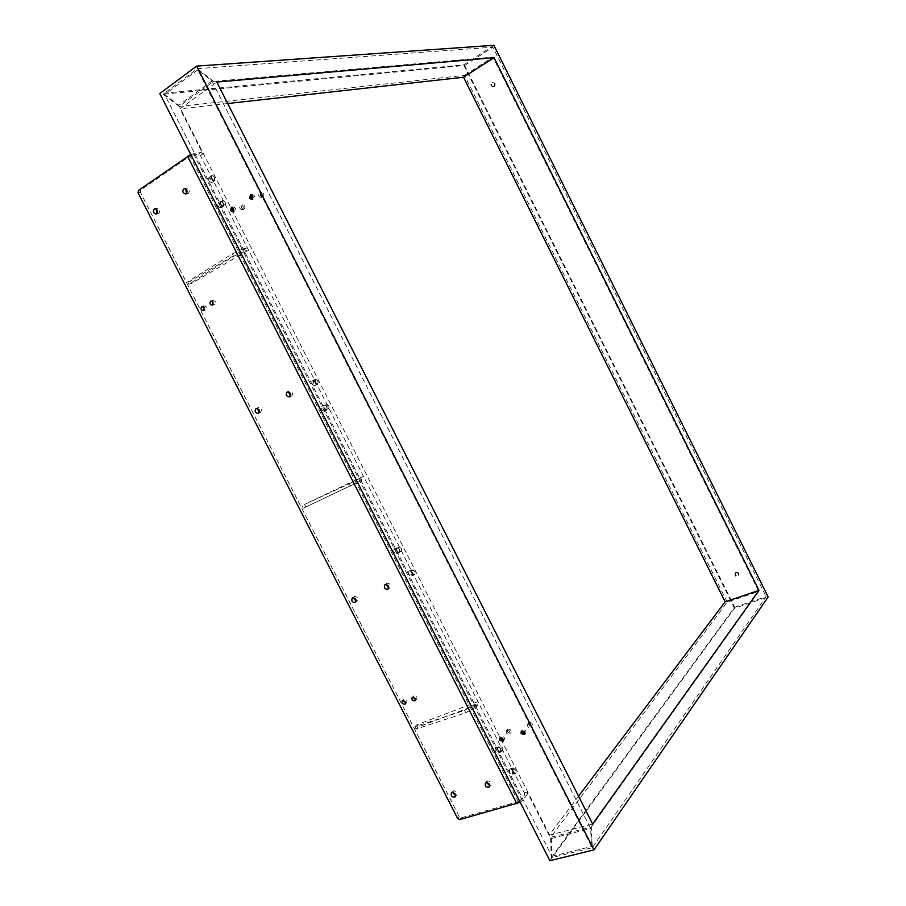 <?xml version="1.0" encoding="UTF-8"?>
<svg xmlns="http://www.w3.org/2000/svg" width="906" height="906" viewBox="0 0 906 906"><rect width="100%" height="100%" fill="white"/><g stroke="black" fill="none" stroke-linecap="round" stroke-linejoin="round"><path stroke-width="0.68" stroke-dasharray="4.53 3.4" d="M222.876 200.475C225.141 201.245 225.9 202.57 225.152 204.439C222.819 203.963 221.981 202.672 222.661 200.554L222.876 200.475M223.08 205.73C220.815 204.971 220.056 203.646 220.804 201.778L221.03 201.698C223.295 202.468 224.054 203.782 223.295 205.651L223.08 205.73M223.759 203.352L220.498 201.313C219.58 203.635 220.52 205.277 223.329 206.217L223.759 203.352M326.579 404.506C328.799 405.073 329.478 406.398 328.618 408.481C326.387 407.949 325.696 406.624 326.556 404.518L324.631 405.514C326.851 406.081 327.53 407.406 326.658 409.489C324.427 408.934 323.748 407.609 324.608 405.514M326.658 409.489L328.618 408.481M327.145 406.783L324.359 405.039C323.283 407.632 324.133 409.274 326.896 409.976L327.145 406.783M401.188 551.324C401.97 549.149 401.347 547.813 399.297 547.303C398.346 549.41 398.934 550.78 401.075 551.403L401.188 551.324M399.172 552.173C399.965 549.999 399.331 548.662 397.281 548.164L397.168 548.232C396.375 550.395 397.009 551.743 399.059 552.241L399.172 552.173M399.546 549.229L399.263 552.739C396.726 552.105 395.945 550.452 396.93 547.756L399.546 549.229M502.604 750.87C503.249 748.605 502.671 747.235 500.893 746.77C499.852 748.877 500.327 750.315 502.32 751.085L502.604 750.87M500.497 751.516C501.143 749.251 500.576 747.88 498.798 747.416L498.515 747.62C497.87 749.885 498.436 751.244 500.214 751.72L500.497 751.516M500.69 748.254L500.384 752.24C498.175 751.652 497.473 749.953 498.277 747.144L500.69 748.254M211.959 81.064L590.621 828.446L591.516 846.532L197.836 69.909L211.959 81.064L178.822 105.255L164.666 94.518L551.924 856.317L551.358 838.48L178.822 105.255M507.02 730.417L506.42 730.791C505.91 733.509 506.986 734.585 509.648 734.019C510.35 731.844 509.478 730.644 507.02 730.417M528.368 723.735L527.745 724.132C527.247 726.895 528.345 727.971 531.052 727.348C531.754 725.151 530.859 723.951 528.368 723.735M261.483 197.27L261.007 197.463C258.278 196.5 257.904 194.971 259.863 192.91C262.321 193.544 262.865 194.994 261.483 197.27M242.536 209.513L242.083 209.705C239.399 208.765 239.003 207.259 240.905 205.209C243.34 205.832 243.884 207.27 242.536 209.513M551.358 838.48L590.621 828.446M212.717 180.521L214.496 180.838C215.3 178.233 214.246 176.636 211.347 176.058L210.826 176.806L212.502 180.69C210.158 180.226 209.309 178.946 209.954 176.829L210.826 176.806L212.717 180.521M316.194 384.133L317.587 384.291C318.618 381.686 317.757 380.067 314.982 379.41L314.337 380.475L315.832 384.484C313.589 383.963 312.898 382.649 313.736 380.543L316.194 384.133M515.831 773.316C516.454 771.04 515.888 769.67 514.144 769.205C513.102 771.312 513.566 772.75 515.537 773.543L515.831 773.316M414.755 574.415C415.514 572.23 414.891 570.893 412.887 570.395C411.924 572.49 412.502 573.86 414.608 574.495L414.755 574.415M315.707 379.501C317.927 380.09 318.618 381.415 317.768 383.465C315.526 382.932 314.835 381.619 315.662 379.512L313.736 380.543M212.049 175.504C214.303 176.296 215.073 177.61 214.337 179.456C211.993 178.992 211.155 177.701 211.8 175.594L212.049 175.504M412.728 575.231L410.871 571.21C409.897 573.317 410.475 574.687 412.592 575.321L412.728 575.231M411.233 571.142L411.981 569.738C414.608 570.52 415.31 572.218 414.121 574.812L413.068 574.755L411.233 571.142M513.713 773.928L512.037 769.828C510.984 771.923 511.448 773.373 513.419 774.154L513.713 773.928M512.184 769.772L513.011 767.982C515.446 768.945 516.012 770.734 514.733 773.35L513.996 773.35L512.184 769.772M503.43 740.395L504.212 739.976C504.914 737.801 504.03 736.589 501.562 736.352L500.554 737.597M524.97 733.758L525.729 733.328C526.431 731.119 525.537 729.896 523.034 729.681L522.003 730.927M251.449 194.96L252.196 194.541C254.665 195.186 255.209 196.647 253.827 198.935L252.446 199.071M232.412 207.361L233.159 206.919C235.605 207.553 236.16 209.003 234.813 211.257L233.431 211.392M551.924 856.317L591.516 846.532M197.836 69.909L164.666 94.518M213.59 81.393L197.44 68.641L163.046 94.19L179.218 106.455L213.59 81.393L492.989 57.089L758.775 591.414L727.201 602.116L550.599 837.393L551.244 857.778L592.331 847.654L591.301 826.974L550.599 837.393M549.885 860.7L734.483 608.232L768.175 596.941M493.895 45.3L463.646 64.881L159.796 93.544M463.646 64.881L734.483 608.232M578.549 796.193L549.093 835.241L527.167 792.093L527.224 794.573L524.404 795.355L524.359 792.886L247.27 247.644L200.486 155.594L198.516 154.133L191.041 155.334L519.523 801.3L524.404 795.355M227.712 103.522L180.011 108.845L216.84 82.061M190.781 154.473L200.939 152.446L202.91 153.907L180.011 108.845M193.488 153.635L522.354 800.519L527.224 794.573M244.178 209.139L243.725 209.331C241.041 208.391 240.656 206.896 242.548 204.847C244.982 205.469 245.526 206.908 244.178 209.139M263.102 196.908L262.638 197.112C259.909 196.149 259.524 194.631 261.483 192.559C263.94 193.193 264.484 194.643 263.102 196.908M529.512 722.478L528.878 722.863C528.379 725.638 529.478 726.703 532.173 726.08C532.875 723.894 531.992 722.682 529.512 722.478M508.175 729.16L507.575 729.523C507.066 732.252 508.141 733.316 510.803 732.75C511.505 730.587 510.633 729.387 508.175 729.16M549.093 835.241L592.66 824.041M522.354 800.519L520.191 802.297M519.523 801.3L461.335 817.767L459.217 816.6L140.453 192.423L140.781 190.022L191.041 155.334M208.38 178.459L208.901 177.712C211.8 178.289 212.853 179.875 212.038 182.48L211.744 182.593C209.66 182.219 208.539 180.838 208.38 178.459M311.755 381.834L312.411 380.769C315.186 381.426 316.047 383.057 315.005 385.65L314.96 385.673C313.08 385.662 312.015 384.382 311.755 381.834M220.86 207.836C218.052 206.896 217.112 205.266 218.04 202.933C220.951 203.51 221.981 205.107 221.132 207.734L220.86 207.836M324.303 411.301C321.539 410.611 320.69 408.968 321.766 406.375C324.541 407.043 325.39 408.674 324.314 411.29L324.303 411.301M394.246 548.889C393.261 551.584 394.042 553.238 396.59 553.86C397.779 551.256 397.055 549.568 394.393 548.798L394.246 548.889M495.48 748.005C494.665 750.814 495.367 752.501 497.587 753.09C498.889 750.474 498.3 748.696 495.82 747.744L495.48 748.005M409.127 570.939C408.119 572.626 408.538 574.268 410.384 575.854L411.426 575.91C412.626 573.305 411.924 571.618 409.297 570.837L409.127 570.939M509.84 769.081C509.013 771.108 509.466 772.807 511.188 774.166L511.913 774.166C513.215 771.561 512.637 769.772 510.203 768.809L509.84 769.081M418.176 727.031L416.998 724.709L477.972 701.618L475.559 704.03L476.771 706.397L479.172 703.985L418.176 727.031L416.047 729.07L465.809 712.75L476.771 706.397M191.687 283.397L190.464 281.019L247.27 247.644L244.02 248.516L245.266 250.962L248.504 250.09L191.687 283.397L188.878 284.212L233.589 256.319L245.266 250.962M305.73 506.782L304.529 504.438L363.453 476.273L360.633 477.926L361.856 480.339L303.272 508.221L361.856 480.339M452.524 792.478L453.68 790.768C456.545 791.108 457.575 792.535 456.805 795.06L455.639 795.559M385.99 584.393L387.032 583.192C390.18 583.509 391.132 585.061 389.874 587.835L388.742 588.175M486.477 782.58L487.688 780.87C490.599 781.176 491.675 782.614 490.893 785.196L489.772 785.728M353.476 597.677L354.495 596.454C357.564 596.794 358.493 598.322 357.27 601.029L356.092 601.346M259.241 412.547L260.554 412.423C262.151 409.637 261.358 408.017 258.199 407.553L257.338 408.402M186.647 193.374L188.527 193.329C190.079 190.645 189.445 188.901 186.591 188.097L185.571 188.742M290.407 396.103L291.698 395.945C293.363 393.102 292.559 391.449 289.308 390.984L288.448 391.788M157.066 213.34L158.924 213.318C160.43 210.679 159.773 208.969 156.987 208.187L155.968 208.901M203.216 306.692L204.122 305.775L206.308 306.975L205.583 309.931L204.258 309.727M212.185 301.222L213.091 300.339L215.288 301.539L214.541 304.518L213.238 304.325M415.503 699.421L416.76 699.115L416.964 696.895L413.917 695.785L413.442 697.065M405.605 702.796L406.885 702.501L407.077 700.293L404.065 699.183L403.6 700.474M304.529 504.438L349.308 483.781L350.543 486.194M302.072 505.865L303.272 508.221M190.464 281.019L187.667 281.823L232.344 253.873L233.589 256.319M187.667 281.823L188.878 284.212M416.998 724.709L414.857 726.748L464.597 710.361L465.809 712.75M414.857 726.748L416.047 729.07M349.308 483.781L360.633 477.926M232.344 253.873L244.02 248.516M464.597 710.361L475.559 704.03M551.244 857.778L734.664 607.224L464.631 65.47L163.046 94.19M727.201 602.116L464.552 75.345L179.218 106.455M758.775 591.414L591.301 826.974M734.664 607.224L766.125 596.669L592.331 847.654M197.44 68.641L492.887 47.191L766.125 596.669M464.552 75.345L492.989 57.089M464.631 65.47L492.887 47.191M736.091 572.264L735.332 572.796C734.936 575.593 736.08 576.499 738.752 575.514C739.398 573.362 738.515 572.275 736.091 572.264M735.729 572.739C738.152 572.751 739.036 573.838 738.39 575.99C735.717 576.975 734.573 576.069 734.97 573.272L735.729 572.739M493.702 86.602C495.22 84.507 494.801 83.114 492.434 82.446C490.157 84.281 490.361 85.753 493.034 86.851L493.702 86.602M494.28 86.534L493.611 86.783C490.927 85.674 490.735 84.213 493.011 82.378C495.367 83.046 495.797 84.428 494.28 86.534M527.167 792.093L524.359 792.886M202.91 153.907L200.486 155.594M138.414 190.464L140.781 190.022M138.086 192.865L140.453 192.423M457.609 818.435L459.217 816.6M459.727 819.602L461.335 817.767M200.939 152.446L198.516 154.133M518.436 801.957L189.864 155.843M223.295 205.651L225.152 204.439M220.804 201.778L222.661 200.554M399.059 552.241L401.075 551.403M397.281 548.164L399.297 547.303M500.214 751.72L502.32 751.085M498.798 747.416L500.893 746.77M315.832 384.484L317.768 383.465M212.502 180.69L214.337 179.456M209.954 176.829L211.8 175.594M412.592 575.321L414.608 574.495M410.871 571.21L412.887 570.395M513.419 774.154L515.537 773.543M512.037 769.828L514.144 769.205M233.159 206.919L231.54 207.281M234.36 211.46L232.683 211.834M252.196 194.541L250.588 194.881M253.352 199.127L251.698 199.49M522.4 730.066L521.244 731.357M525.729 733.328L524.619 734.562M500.95 736.725L499.772 738.005M504.212 739.976L503.079 741.221M242.548 204.847L240.905 205.209M243.725 209.331L242.083 209.705M261.483 192.559L259.863 192.91M262.638 197.112L261.007 197.463M528.878 722.863L527.745 724.132M532.173 726.08L531.052 727.348M507.575 729.523L506.42 730.791M510.803 732.75L509.648 734.019M212.038 182.48L214.496 180.838M208.901 177.712L211.347 176.058M315.005 385.65L317.587 384.291M312.411 380.769L314.982 379.41M221.132 207.734L223.601 206.115M218.04 202.933L220.498 201.313M324.314 411.29L326.907 409.965M321.766 406.375L324.359 405.039M396.59 553.86L399.263 552.739M394.393 548.798L397.077 547.666M497.587 753.09L500.384 752.24M495.82 747.744L498.617 746.895M411.426 575.91L414.121 574.812M409.297 570.837L411.981 569.738M511.913 774.166L514.733 773.35M510.203 768.809L513.011 767.982M452.989 791.198L451.347 792.977M456.805 795.06L455.22 796.793M386.681 583.385L384.857 584.732M389.874 587.835L388.085 589.172M486.941 781.323L485.356 783.112M490.893 785.196L489.365 786.929M354.167 596.635L352.298 597.983M357.27 601.029L355.435 602.377M258.199 407.553L256.104 408.481M260.475 412.468L258.38 413.408M186.591 188.097L184.337 188.527M187.927 193.578L185.628 194.031M289.308 390.984L287.247 391.89M291.596 396.001L289.546 396.919M156.987 208.187L154.7 208.663M158.38 213.556L156.047 214.054M204.122 305.775L201.891 306.477M205.583 309.931L203.363 310.645M213.091 300.339L210.883 301.03M214.541 304.518L212.332 305.22M413.917 695.785L412.185 697.371M416.76 699.115L415.061 700.666M404.065 699.183L402.321 700.757M406.885 702.501L405.175 704.053M493.011 82.378L492.434 82.446M493.611 86.783L493.034 86.851"/><path stroke-width="1.36" d="M500.554 737.597L500.803 738.9L503.43 740.395M522.003 730.927L522.252 732.263L524.97 733.758M252.446 199.071L251.166 197.882L251.449 194.96M233.431 211.392L232.185 210.215L232.412 207.361M230.52 210.588L231.483 207.293C234.19 208.255 234.586 209.773 232.683 211.834L230.52 210.588M249.512 198.233L250.532 194.892C253.272 195.877 253.657 197.406 251.698 199.49L249.512 198.233M521.097 733.554L524.574 734.619C525.061 731.833 523.951 730.746 521.244 731.357L521.097 733.554M499.625 740.191L503.034 741.267C503.532 738.537 502.445 737.45 499.772 738.005L499.625 740.191M549.885 860.7L159.796 93.544L196.647 66.104L593.951 849.896L549.885 860.7M578.549 796.193L725.151 601.844L463.532 77.225L227.712 103.522M216.84 82.061L592.66 824.041L758.99 590.361L494.03 57.667L216.84 82.061M196.647 66.104L493.895 45.3L768.175 596.941L593.951 849.896M405.344 701.867L402.321 700.757C401.652 703.283 402.592 704.381 405.141 704.087L405.344 701.867M415.231 698.469L412.185 697.371C411.517 699.908 412.468 701.018 415.039 700.7L415.231 698.469M213.08 302.23L212.332 305.22C209.75 304.518 209.263 303.114 210.883 301.03L213.08 302.23M204.088 307.678L203.363 310.645C200.792 309.943 200.305 308.55 201.891 306.477L204.088 307.678M156.591 213.816C158.097 211.166 157.44 209.456 154.654 208.674C152.468 211.064 152.933 212.853 156.047 214.054L156.591 213.816M289.648 396.873C291.302 394.008 290.509 392.355 287.247 391.89C285.447 394.722 286.205 396.398 289.546 396.919L289.648 396.873M186.217 193.782C187.78 191.098 187.134 189.343 184.28 188.539C181.993 190.951 182.434 192.785 185.628 194.031L186.217 193.782M258.47 413.363C260.067 410.577 259.275 408.946 256.104 408.481C254.382 411.245 255.141 412.887 258.38 413.408L258.47 413.363M352.627 597.801C355.707 598.153 356.636 599.681 355.412 602.399C352.185 602.49 351.143 601.018 352.298 597.983L352.627 597.801M486.114 782.648C489.025 782.965 490.101 784.415 489.319 786.986C486.16 787.676 484.846 786.385 485.356 783.112L486.114 782.648M385.22 584.529C388.368 584.857 389.32 586.409 388.062 589.194C384.744 589.342 383.668 587.847 384.857 584.732L385.22 584.529M452.06 792.546C454.914 792.886 455.956 794.324 455.174 796.85C452.094 797.45 450.814 796.159 451.347 792.977L452.06 792.546M520.191 802.297L459.727 819.602L457.609 818.435L138.086 192.865L138.414 190.464L190.781 154.473M455.639 795.559L452.524 792.478M388.742 588.175L385.99 584.393M489.772 785.728L486.477 782.58M356.092 601.346L353.476 597.677M257.338 408.402L259.241 412.547M185.571 188.742L186.647 193.374M288.448 391.788L290.407 396.103M155.968 208.901L157.066 213.34M204.258 309.727L203.216 306.692M213.238 304.325L212.185 301.222M413.442 697.065L415.503 699.421M403.6 700.474L405.605 702.796M758.99 590.361L725.151 601.844M463.532 77.225L494.03 57.667M516.907 803.803L187.531 156.217"/></g></svg>
